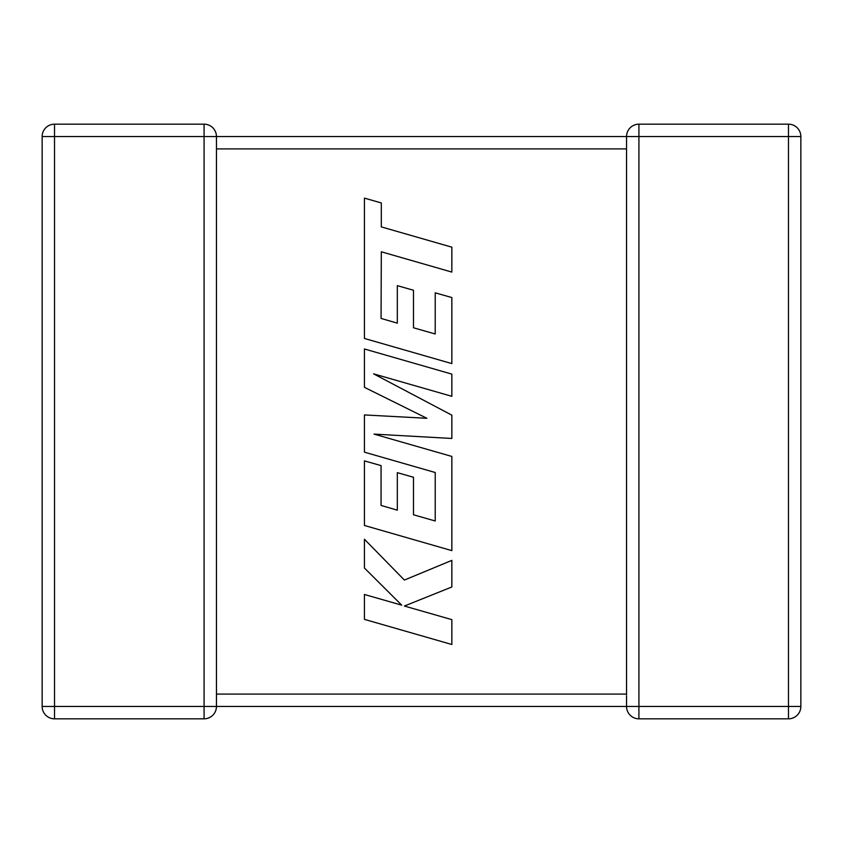 <?xml version="1.0" encoding="UTF-8"?>
<svg xmlns="http://www.w3.org/2000/svg" width="843" height="843" viewBox="0 0 843 843"><rect width="100%" height="100%" fill="white"/><g stroke="black" fill="none" stroke-linecap="round" stroke-linejoin="round"><path stroke-width="1.26" d="M204.08 124.174L204.08 136.545L54.521 136.545L54.521 706.455L204.08 706.455L204.08 136.545L626.549 136.545A12.371 12.371 0 0 1 638.92 124.174L788.479 124.174A12.371 12.371 0 0 1 800.85 136.545L800.85 706.455A12.371 12.371 0 0 1 788.479 718.826L638.92 718.826A12.371 12.371 0 0 1 626.549 706.455L216.451 706.455A12.371 12.371 0 0 1 204.08 718.826L54.521 718.826A12.371 12.371 0 0 1 42.15 706.455L42.15 136.545A12.371 12.371 0 0 1 54.521 124.174L204.08 124.174A12.371 12.371 0 0 1 216.451 136.545L216.451 706.297M626.549 696.097L626.549 706.455L788.479 706.455L788.479 136.545L638.92 136.545L638.92 718.826M638.92 124.174L638.92 136.545L626.549 136.545L626.549 147.947M626.549 695.053L626.549 148.905L216.451 148.905M381.068 318.433L381.31 251.794L451.848 272.078L451.848 247.178L381.31 226.893L381.31 202.963L364.429 198.116L364.429 338.454L451.848 363.596L451.848 297.547L435.209 292.827L435.209 333.976L413.491 327.779L413.491 290.266L397.327 285.651L397.327 323.164L381.068 318.433M364.429 348.981L364.429 387.327L426.885 418.297L364.429 414.935L364.429 452.164L435.22 472.512L435.22 520.974L413.491 514.788L413.491 477.264L397.327 472.649L397.327 510.173L381.068 505.442L381.068 465.61L364.429 460.889L364.429 525.474L451.848 550.627L451.848 456.442L374.018 434.103L451.848 438.465L451.848 415.156L373.649 373.87L451.848 396.326L451.848 374.113L364.429 348.981M364.429 619.373L451.848 644.495L451.848 619.637L404.377 606.033L451.848 586.981L451.848 560.384L404.377 580.058L364.429 539.246L364.429 568.013L401.711 605.169L364.429 594.484L364.429 619.373M216.451 694.095L626.549 694.095M800.85 706.455L788.479 706.455L788.479 718.826M788.479 124.174L788.479 136.545L800.85 136.545M42.15 136.545L54.521 136.545L54.521 124.174M54.521 718.826L54.521 706.455L42.15 706.455M216.451 706.455L204.08 706.455L204.08 718.826"/></g></svg>
